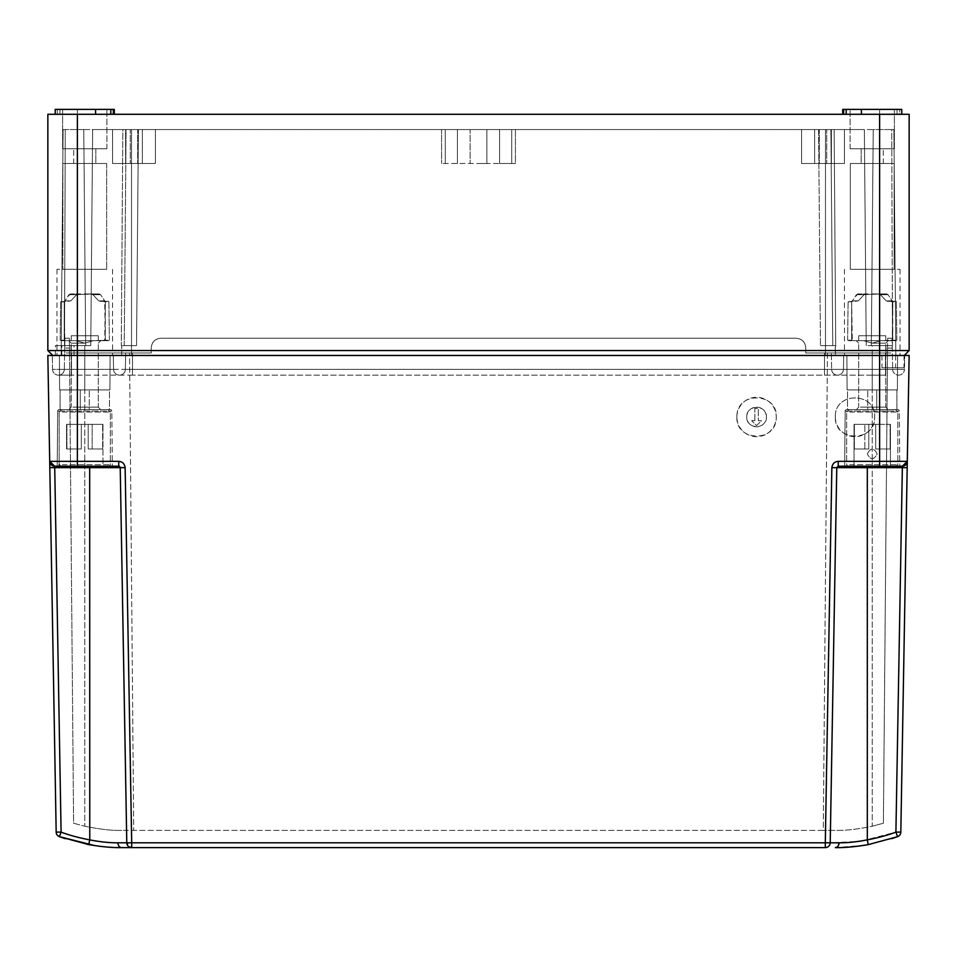<?xml version="1.0" encoding="UTF-8"?>
<svg xmlns="http://www.w3.org/2000/svg" width="957" height="957" viewBox="0 0 957 957"><rect width="100%" height="100%" fill="white"/><g stroke="black" fill="none" stroke-linecap="round" stroke-linejoin="round"><path stroke-width="0.72" stroke-dasharray="4.79 3.59" d="M843.643 109.373L843.643 114.29L901.769 114.29L861.408 114.29L861.408 109.373L897.044 109.373L842.71 109.373L842.71 114.29L879.615 114.29L879.615 109.373L879.615 114.29L897.044 114.29L897.044 109.373L901.769 109.373L861.408 109.373L861.408 114.29L846.191 114.29L846.191 109.373M901.769 109.373L899.712 109.373L899.712 114.29L897.044 114.29L899.712 114.29L899.712 109.373L897.044 109.373L897.044 114.29L879.615 114.29L879.615 109.373L879.615 114.29L842.71 114.29M894.388 109.373L850.091 109.373L894.388 109.373L850.091 109.373L894.388 109.373L894.388 148.742L850.091 148.742L894.388 148.742L850.091 148.742L894.388 148.742L894.388 109.373M113.357 109.373L113.357 114.29L55.231 114.29L55.231 109.373L114.29 109.373L55.231 109.373L59.956 109.373L59.956 114.29L77.385 114.29L77.385 109.373L59.956 109.373L59.956 114.29L57.288 114.29L57.288 109.373L57.288 114.29L77.385 114.29L77.385 109.373L114.29 109.373M55.231 114.29L95.592 114.29L95.592 109.373M62.612 109.373L106.909 109.373L62.612 109.373L106.909 109.373L62.612 109.373L62.612 148.742L106.909 148.742L62.612 148.742L106.909 148.742L62.612 148.742L62.612 109.373M95.592 114.29L110.809 114.29L110.809 109.373M113.357 114.29L110.809 114.29M77.385 114.29L77.385 350.537L47.85 350.537L47.85 114.29L77.385 114.29L77.385 109.373L77.385 114.29L909.15 114.29M861.408 114.29L861.408 109.373M843.643 114.29L846.191 114.29M850.33 163.515L894.137 163.515L850.33 163.515L850.33 269.324L894.137 269.324L850.33 269.324L894.137 269.324L850.33 269.324L850.33 163.515L894.137 163.515L894.137 269.324L894.137 163.515L850.33 163.515M861.168 163.515L883.311 163.515L861.168 163.515L883.311 163.515L861.168 163.515L861.168 148.742L883.311 148.742L861.168 148.742L883.311 148.742L861.168 148.742L861.168 163.515M872.234 269.324L900.047 269.324L872.234 269.324M872.234 355.454L835.329 355.454L895.86 355.454L886.015 355.454L886.015 345.609L872.234 345.609L892.403 345.609L886.015 345.609L886.015 355.454L872.234 355.454L904.712 355.454L843.691 355.454L904.066 355.454L846.885 355.454L897.582 355.454L872.234 355.454L872.234 345.609L866.336 345.609L872.234 345.609L872.234 369.342L885.524 369.342L885.524 355.454L885.524 369.342L904.473 369.342L904.712 355.454L904.473 369.342L843.44 369.342L843.691 355.454L824.491 355.454L843.691 355.454L843.44 369.342A5.909 5.909 0 0 1 837.542 375.144A5.909 5.909 0 0 0 843.44 369.342A5.909 5.909 0 0 1 837.542 375.144A5.909 5.909 0 0 1 831.633 369.342A5.909 5.909 0 0 0 837.542 375.144A5.909 5.909 0 0 0 843.44 369.342L872.234 369.342L872.234 375.144L872.234 369.342L885.524 369.342L885.524 375.144L885.524 369.342L892.666 369.342A5.909 5.909 0 0 0 898.563 375.144A5.909 5.909 0 0 0 904.473 369.342A5.909 5.909 0 0 1 898.563 375.144A5.909 5.909 0 0 1 892.666 369.342L885.524 369.342L885.524 375.144L885.524 369.342L872.234 369.342L872.234 375.144L872.234 369.342L831.633 369.342A5.909 5.909 0 0 0 837.542 375.144A5.909 5.909 0 0 1 831.633 369.342L831.334 353.001L805.794 353.001L831.334 353.001L831.633 369.342L831.334 353.001L885.524 353.001L831.334 353.001L831.633 369.342L872.234 369.342L872.234 353.001L892.367 353.001L892.666 369.342L892.367 353.001L827.446 353.001L872.234 353.001L872.234 826.214L883.395 823.235L887.498 353.001L883.395 823.235L872.234 826.214C857.532 829.264 845.222 830.664 835.329 830.401L823.283 830.401L835.329 830.401C845.21 830.664 857.508 829.276 872.234 826.214L872.234 353.001L872.234 389.906L897.403 389.906L897.582 355.454L897.403 389.906L847.077 389.906L872.234 389.906L847.077 389.906L846.885 355.454L847.077 389.906L897.403 389.906L897.582 355.454L897.403 389.906L872.234 389.906L872.234 355.454M84.766 269.324L56.953 269.324L84.766 269.324M71.033 355.454L84.766 355.454L84.766 389.906L84.766 355.454L84.766 389.906L59.597 389.906L59.418 355.454L59.597 389.906L59.418 355.454L59.597 389.906L109.923 389.906L110.115 355.454L109.923 389.906L110.115 355.454L109.923 389.906L84.766 389.906L84.766 355.454L110.115 355.454L59.418 355.454L113.309 355.454L52.288 355.454L121.671 355.454L61.14 355.454L70.985 355.454L70.985 345.609L55.386 345.609L61.762 345.609L61.786 355.454L59.418 355.454L84.766 355.454L70.985 355.454L70.985 345.609L71.033 355.454L61.786 355.454M106.67 269.324L62.863 269.324L106.67 269.324L62.863 269.324L106.67 269.324L106.67 163.515L62.863 163.515L62.863 269.324L62.863 163.515L106.67 163.515L106.67 269.324M515.416 129.554L515.416 163.515L499.59 163.515L515.416 163.515L515.416 129.554L499.59 129.554L499.59 163.515L441.584 163.515L511.72 163.515L499.59 163.515L499.59 129.554L515.416 129.554M457.41 129.554L457.41 163.515L457.41 129.554L499.59 129.554L441.584 129.554L441.584 163.515L441.584 129.554L457.41 129.554L457.41 163.515L457.41 129.554L499.59 129.554L499.59 163.515L499.59 129.554L457.41 129.554M112.567 129.554L155.393 129.554L112.567 129.554L112.567 163.515L155.393 163.515L112.567 163.515L155.393 163.515L112.567 163.515L112.567 129.554L155.393 129.554L155.393 163.515L155.393 129.554L112.567 129.554L130.284 129.554L130.284 163.515L130.284 129.554L137.676 129.554L137.676 163.515L137.676 129.554L137.676 163.515L137.676 129.554L130.284 129.554L130.284 163.515L130.284 129.554L112.567 129.554L112.567 163.515M844.433 129.554L801.607 129.554L844.433 129.554L844.433 163.515L801.607 163.515L844.433 163.515L801.607 163.515L844.433 163.515L844.433 129.554L801.607 129.554L801.607 163.515L801.607 129.554L844.433 129.554L826.716 129.554L826.716 163.515L826.716 129.554L819.324 129.554L819.324 163.515L819.324 129.554L819.324 163.515L819.324 129.554L826.716 129.554L826.716 163.515L826.716 129.554L844.433 129.554L844.433 163.515M801.607 129.554L801.607 163.515M499.59 129.554L511.72 129.554L499.59 129.554M155.393 129.554L155.393 163.515M106.67 163.515L62.863 163.515L106.67 163.515M478.5 163.515L486.862 163.515L478.5 163.515M142.342 163.515L125.618 163.515L142.342 163.515L125.618 163.515L142.342 163.515L125.618 163.515L142.342 163.515L142.342 129.554L125.618 129.554L125.618 163.515L125.618 129.554L142.342 129.554L142.342 163.515L142.342 129.554L125.618 129.554L142.342 129.554L125.618 129.554L125.618 163.515M814.658 163.515L831.382 163.515L814.658 163.515L831.382 163.515L814.658 163.515L831.382 163.515L814.658 163.515L814.658 129.554L831.382 129.554L831.382 163.515L831.382 129.554L814.658 129.554L814.658 163.515L814.658 129.554L831.382 129.554L814.658 129.554L831.382 129.554L831.382 163.515M95.832 163.515L73.689 163.515L95.832 163.515L73.689 163.515L95.832 163.515L95.832 148.742L73.689 148.742L95.832 148.742L73.689 148.742L95.832 148.742L95.832 163.515M478.5 129.554L486.862 129.554L486.862 163.515L486.862 129.554L470.138 129.554L470.138 163.515L470.138 129.554L478.5 129.554M831.382 129.554L814.658 129.554M125.618 129.554L142.342 129.554M73.689 163.515L73.689 148.742L73.689 163.515M883.311 163.515L883.311 148.742L883.311 163.515M850.091 148.742L850.091 109.373L850.091 148.742M106.909 148.742L106.909 109.373L106.909 148.742M904.233 355.454L879.615 355.454L904.233 355.454M907.296 461.37L909.15 355.454L879.615 355.454L879.615 461.358L838.248 461.358C834.552 461.645 832.411 463.738 831.86 467.65L825.305 842.794L131.695 842.794L125.14 467.65C124.601 463.75 122.472 461.657 118.752 461.358L77.385 461.358L77.385 355.454L879.615 355.454L52.767 355.454L879.615 355.454L879.615 114.29M825.484 355.454L121.671 355.454L131.516 355.454L131.516 129.554L830.891 129.554L832.781 345.609L820.472 345.609L835.724 345.609L834.157 129.554L864.362 129.554L866.241 345.609L864.362 129.554L866.241 345.609L871.337 345.609L866.241 345.609L864.362 129.554L873.227 129.554L871.337 345.609L892.498 345.609L871.337 345.609L873.227 129.554L891.733 129.554L892.498 345.609L891.733 129.554L893.886 129.554L834.157 129.554L835.724 345.609L820.472 345.609L832.781 345.609L830.891 129.554L126.109 129.554L124.219 345.609L136.528 345.609L121.276 345.609L136.528 345.609L124.219 345.609L126.109 129.554L138.418 129.554L136.528 345.609L138.418 129.554L136.528 345.609L138.418 129.554L122.843 129.554L121.276 345.609L122.843 129.554L92.638 129.554L138.418 129.554L126.109 129.554L124.219 345.609L126.109 129.554L131.516 129.554L131.516 355.454L825.484 355.454L825.484 129.554L825.484 355.454M909.15 350.537L77.385 350.537L77.385 355.454L47.85 355.454L49.704 461.358L77.385 461.358L77.385 466.191L54.621 466.191L118.752 466.191L77.385 466.191M52.767 355.454L47.85 350.537M835.329 355.454L835.712 345.609L832.865 345.609L835.234 345.609L835.329 355.454M895.86 355.454L893.886 129.554L895.86 355.454M121.671 355.454L121.766 345.609L121.671 355.454M61.14 355.454L63.114 129.554L65.267 129.554L64.502 345.609L90.759 345.609L92.638 129.554L90.759 345.609L64.502 345.609L65.267 129.554L63.114 129.554L61.14 355.454M818.582 129.554L820.472 345.609L818.582 129.554L834.157 129.554L818.582 129.554L830.891 129.554L832.781 345.609L830.891 129.554L818.582 129.554L820.472 345.609L818.582 129.554M84.766 345.609L90.759 345.609L84.766 345.609L84.766 355.454L84.766 345.609M83.773 129.554L92.638 129.554L90.759 345.609L92.638 129.554L83.773 129.554L85.663 345.609L83.773 129.554L85.663 345.609L83.773 129.554L65.267 129.554L83.773 129.554M873.227 129.554L871.337 345.609L873.227 129.554M766.425 416.977C767.024 429.645 746.209 429.717 746.735 416.977C746.125 404.321 766.952 404.249 766.425 416.977A9.845 9.845 0 0 1 756.58 426.822A9.845 9.845 0 0 1 746.735 416.977A9.845 9.845 0 0 1 756.58 407.132A9.845 9.845 0 0 1 766.425 416.977M754.858 420.673L754.858 408.364L758.303 408.364L758.303 420.673L761.497 420.673L756.58 425.59L751.652 420.673L754.858 420.673L754.858 408.364L758.303 408.364L758.303 420.673L761.497 420.673L756.58 425.59L751.652 420.673L754.858 420.673M736.89 416.977A19.69 19.69 0 0 1 756.58 397.287A19.69 19.69 0 0 1 776.259 416.977A19.69 19.69 0 0 1 756.58 436.667A19.69 19.69 0 0 1 736.89 416.977C736.208 390.875 777.79 392.286 776.259 416.977C776.952 443.091 735.371 441.667 736.89 416.977M835.329 416.977C834.253 391.497 875.906 391.676 874.698 416.977C875.763 442.469 834.121 442.278 835.329 416.977C834.109 391.58 875.918 391.58 874.698 416.977A19.69 19.69 0 0 1 855.008 436.667A19.69 19.69 0 0 1 835.329 416.977M867.317 453.893C870.595 447.541 873.885 447.541 877.162 453.893C873.873 460.245 870.595 460.245 867.317 453.893C870.523 460.233 873.801 460.233 877.162 453.893C873.944 447.541 870.667 447.541 867.317 453.893M907.296 461.358L879.615 461.358L879.615 466.191L838.248 466.191L836.777 467.65L830.449 830.401M831.86 467.65L836.777 467.65L830.221 842.794L825.305 842.794L825.305 847.627L131.695 847.627L126.779 842.794L120.223 467.65L118.752 466.191A1.471 1.471 0 0 1 120.223 467.65L89.683 467.65L89.683 839.875C101.011 842.004 110.426 842.973 117.926 842.794A4.917 3.744 90 0 0 121.671 847.627L131.695 847.627A4.917 4.917 -90 0 1 126.779 842.794A4.917 4.917 -90 0 0 131.695 847.627L131.695 842.794L117.926 842.794M126.551 830.401L120.223 467.65L125.14 467.65M118.752 461.358L118.871 466.203L54.621 466.191M132.509 355.454L824.491 355.454L113.309 355.454L132.509 355.454L132.509 369.342L824.491 369.342L824.491 355.454L824.491 369.342L843.44 369.342L132.509 369.342L132.509 355.454M830.221 842.794A4.917 4.917 0 0 1 825.305 847.627A4.917 4.917 0 0 0 830.221 842.794A4.917 4.917 0 0 1 825.305 847.627L825.305 847.627A4.917 4.917 0 0 0 830.221 842.794L858.656 841.394M864.123 845.342L835.329 847.627L839.074 842.794M112.328 466.191L57.205 466.191L112.328 466.191L57.205 466.191L112.328 466.191L111.837 411.055A1.471 1.471 0 0 0 110.366 409.596L59.155 409.596L110.366 409.596A1.471 1.471 0 0 1 111.837 411.055L112.328 466.191M49.704 461.37L49.896 462.674M49.728 463.176L49.752 464.743M49.788 466.789L56.176 832.112L61.092 832.112C68.665 835.042 78.199 837.626 89.683 839.875L88.798 844.636L65.172 838.643M869.793 844.337L897.594 836.657L895.908 832.112L900.824 832.112L907.212 466.789M907.2 466.872L907.296 461.537M74.048 355.454L73.988 345.609L61.762 345.609M55.327 355.454L55.386 345.609M73.988 345.609L71.009 345.609M843.691 355.454L843.44 369.342A5.909 5.909 0 0 1 837.542 375.144A5.909 5.909 0 0 1 831.633 369.342L824.491 369.342L824.491 375.144L824.491 369.342L831.633 369.342A5.909 5.909 0 0 0 837.542 375.144A5.909 5.909 0 0 0 843.44 369.342L843.691 355.454M113.56 369.342L113.309 355.454L113.56 369.342A5.909 5.909 0 0 0 119.458 375.144A5.909 5.909 0 0 1 113.56 369.342A5.909 5.909 0 0 0 119.458 375.144A5.909 5.909 0 0 0 125.367 369.342A5.909 5.909 0 0 1 119.458 375.144A5.909 5.909 0 0 1 113.56 369.342L84.766 369.342L113.56 369.342A5.909 5.909 0 0 0 119.458 375.144A5.909 5.909 0 0 0 125.367 369.342A5.909 5.909 0 0 1 119.458 375.144A5.909 5.909 0 0 0 125.367 369.342L125.666 353.001L125.367 369.342L125.666 353.001L71.476 353.001L151.206 353.001L125.666 353.001L125.367 369.342L132.509 369.342L132.509 375.144L132.509 369.342L824.491 369.342L824.491 375.144L824.491 369.342L132.509 369.342L132.509 375.144L132.509 369.342L71.476 369.342L84.766 369.342L84.766 375.144L84.766 369.342L125.367 369.342A5.909 5.909 0 0 1 119.458 375.144A5.909 5.909 0 0 1 113.56 369.342L113.309 355.454L113.56 369.342M52.527 369.342L52.288 355.454L52.527 369.342A5.909 5.909 0 0 0 58.437 375.144A5.909 5.909 0 0 1 52.527 369.342L71.476 369.342L71.476 355.454L71.476 369.342L52.527 369.342A5.909 5.909 0 0 0 58.437 375.144A5.909 5.909 0 0 0 64.334 369.342A5.909 5.909 0 0 1 58.437 375.144A5.909 5.909 0 0 0 64.334 369.342L64.633 353.001L64.334 369.342L71.476 369.342L71.476 375.144L71.476 369.342L84.766 369.342L84.766 375.144L84.766 369.342L71.476 369.342L71.476 375.144L71.476 369.342L64.334 369.342M881.935 355.454L881.971 367.763L895.573 367.763L895.656 355.454M846.885 355.454L847.077 389.906L846.885 355.454M904.066 355.454L903.982 367.763L895.573 367.763M885.416 355.454L885.452 367.763L903.982 367.763M881.971 367.763L885.452 367.763M838.248 461.358L838.248 466.191L902.379 466.191L867.317 466.191L902.379 466.191L902.272 467.65L904.891 467.674M899.795 466.191L844.672 466.191L899.795 466.191L844.672 466.191L899.795 466.191L899.317 411.055A1.471 1.471 0 0 0 897.845 409.596L846.634 409.596L897.845 409.596A1.471 1.471 0 0 1 899.317 411.055L899.795 466.191M845.163 411.055L844.672 466.191L845.163 411.055A1.471 1.471 0 0 1 846.634 409.596L846.634 409.596A1.471 1.471 0 0 0 845.163 411.055L899.317 411.055L845.163 411.055M867.317 466.191L838.248 466.191A1.471 1.471 0 0 0 836.777 467.65L867.317 467.65L867.317 466.191L838.248 466.191A1.471 1.471 0 0 0 836.777 467.65A1.471 1.471 0 0 1 838.248 466.191L838.248 466.191A1.471 1.471 0 0 0 836.777 467.65M862.113 840.856L895.908 832.112L902.272 467.65L867.317 467.65L867.317 839.875L868.202 844.636L866.432 844.947M49.8 467.1L54.728 467.65L61.092 832.112L59.406 836.657A4.917 4.917 0 0 1 56.176 832.112A4.917 4.917 0 0 0 59.406 836.657L87.087 844.313M838.069 847.603L841.502 847.519M843.488 847.447L846.144 847.304M853.309 846.742L854.709 846.598M861.503 845.737L863.202 845.486M57.683 411.055L57.205 466.191L57.683 411.055A1.471 1.471 0 0 1 59.155 409.596L59.155 409.596A1.471 1.471 0 0 0 57.683 411.055L111.837 411.055L57.683 411.055M907.188 467.65L906.458 467.674M109.457 389.906L60.076 389.906L109.457 389.906L60.076 389.906L109.457 389.906L109.457 409.596L89.276 409.596L89.276 389.906L89.276 409.596L60.076 409.596L109.457 409.596L109.457 389.906M847.543 389.906L896.924 389.906L847.543 389.906L896.924 389.906L847.543 389.906L847.543 409.596L867.724 409.596L867.724 389.906L867.724 409.596L896.924 409.596L847.543 409.596L847.543 389.906M80.256 389.906L80.256 409.596L60.076 409.596L60.076 389.906L60.076 409.596L109.457 409.596L80.256 409.596L80.256 389.906M151.206 348.073L151.206 353.001L129.554 353.001L151.206 353.001L151.206 348.073C151.696 342.02 154.974 338.742 161.051 338.228L795.949 338.228L161.051 338.228C154.998 338.718 151.708 341.996 151.206 348.073L151.206 353.001L151.206 348.073C151.744 342.056 155.022 338.766 161.051 338.228L795.949 338.228C802.002 338.718 805.292 341.996 805.794 348.073L805.794 353.001L827.446 353.001L805.794 353.001L805.794 348.073C805.304 342.02 802.026 338.742 795.949 338.228C801.978 338.766 805.256 342.044 805.794 348.073L805.794 353.001L805.794 348.073C805.256 342.056 801.978 338.766 795.949 338.228L161.051 338.228C155.022 338.766 151.744 342.044 151.206 348.073M71.476 353.001L64.633 353.001L71.476 353.001L71.476 369.342L71.476 353.001M64.717 348.073L64.633 353.001L69.502 353.001L64.633 353.001L64.897 338.228L64.717 348.073L69.466 348.073L69.502 353.001L129.554 353.001L69.502 353.001L69.383 338.228L69.466 348.073L64.717 348.073M892.103 338.228L892.367 353.001L892.103 338.228L887.618 338.228L892.103 338.228M876.744 389.906L876.744 409.596L896.924 409.596L896.924 389.906L896.924 409.596L847.543 409.596L876.744 409.596L876.744 389.906M54.728 467.65L89.683 467.65L89.683 466.191L118.752 466.191A1.471 1.471 0 0 1 118.776 466.191A1.471 1.471 0 0 0 118.752 466.191A1.471 1.471 0 0 1 120.223 467.65M64.897 338.228L69.383 338.228L64.897 338.228M887.534 348.073L887.618 338.228L887.498 353.001L887.534 348.073L892.283 348.073L887.534 348.073M827.446 353.001L823.283 830.401L121.671 830.401L133.717 830.401L129.554 353.001L133.717 830.401L129.554 353.001L133.717 830.401L823.283 830.401L827.446 353.001M121.671 830.401C111.79 830.664 99.492 829.276 84.766 826.214C99.468 829.264 111.778 830.664 121.671 830.401M73.605 823.235L84.766 826.214L73.605 823.235L69.502 353.001L73.605 823.235M93.284 340.692L98.296 340.692L98.296 335.775L98.296 340.692L108.883 340.692L98.296 340.692L98.296 335.775L98.296 340.692L105.318 340.202L104.72 301.323L108.883 301.323L99.827 301.323L106.359 301.814L105.318 301.814L106.359 301.814L105.318 301.814L106.359 301.814L105.318 301.814L105.318 340.202L93.284 340.692L100.76 340.692L93.284 340.692L84.766 343.156L76.237 340.692L98.296 340.692L98.296 335.775L98.296 340.692L93.284 340.692L100.76 340.692L93.284 340.692L84.766 343.156L93.284 340.692L68.772 340.692L76.237 340.692L84.766 343.156L76.237 340.692L93.284 340.692L68.772 340.692L76.237 340.692L84.766 343.156L93.284 340.692M71.225 340.692L76.237 340.692L71.225 340.692L71.225 335.775L98.296 335.775L98.296 340.692L98.296 335.775L71.225 335.775L71.225 340.692L76.237 340.692L71.225 340.692L71.225 335.775L71.225 340.692L60.65 340.692L71.225 340.692L71.225 335.775L98.296 335.775L71.225 335.775L71.225 340.692L60.65 340.692L71.225 340.692L71.225 335.775L71.225 340.692M64.215 340.202L64.215 301.814L70.866 300.833L60.159 301.814L64.215 301.814L60.159 301.814L64.215 301.814L64.801 340.692L64.215 301.814L64.215 340.202L60.159 340.202L64.215 340.202M76.608 294.672L70.866 300.833L65.363 300.833L70.866 300.833L67.732 300.833L70.866 300.833L76.608 294.672L70.866 300.833L76.608 294.672L90.042 293.931L92.913 294.672L98.667 300.833L105.019 301.323L98.667 300.833L104.169 300.833L98.667 300.833L92.913 294.672L98.667 300.833L92.913 294.672L90.042 293.931L76.608 294.672L79.491 293.931L70.232 293.931L99.289 293.931L68.964 294.672L76.608 294.672L68.964 294.672L64.514 301.323L70.232 293.931L79.491 293.931L70.232 293.931L68.964 294.672L76.608 294.672M70.722 409.596L100.76 409.596L70.722 409.596M64.466 409.596L107.89 409.596L64.466 409.596M63.605 466.191L108.883 466.191L63.605 466.191M102.973 424.358L102.973 466.191L66.547 466.191L102.973 466.191L102.973 424.358L102.65 448.965L88.211 448.965L102.65 448.965L88.211 448.965L92.147 448.965L88.211 448.965L88.211 424.358L88.211 448.965L102.65 448.965L92.147 448.965L102.65 448.965L102.65 424.358L81.321 424.358L81.321 448.965L66.882 448.965L81.321 448.965L81.321 424.358L81.321 448.965L81.321 424.358L88.211 424.358L88.211 448.965L92.147 448.965L88.211 448.965L88.211 424.358L102.65 424.358L102.65 448.965L102.973 424.358M66.547 448.965L66.547 424.358L66.882 448.965L81.321 448.965L66.882 448.965L77.385 448.965L66.882 448.965L66.882 424.358L81.321 424.358L66.547 424.358L66.547 448.965M88.211 424.358L88.211 448.965L88.211 424.358L81.321 424.358L81.321 448.965L81.321 424.358L81.321 448.965L81.321 424.358L88.211 424.358L88.211 448.965L88.211 424.358L92.147 424.358L88.211 424.358M105.318 340.202L105.318 301.814L104.72 340.692L109.373 340.202L105.318 340.202M90.042 293.931L99.289 293.931L90.042 293.931M66.882 424.358L66.882 448.965L66.882 424.358L81.321 424.358L66.882 424.358M77.385 448.965L81.321 448.965L77.385 448.965L77.385 424.358L77.385 448.965M92.147 424.358L102.65 424.358L92.147 424.358L92.147 448.965L92.147 424.358M880.763 340.692L885.775 340.692L885.775 335.775L885.775 340.692L896.35 340.692L885.775 340.692L885.775 335.775L885.775 340.692L892.785 340.202L892.199 301.323L896.35 301.323L887.306 301.323L893.838 301.814L892.785 301.814L893.838 301.814L892.785 301.814L893.838 301.814L892.785 301.814L892.785 340.202L880.763 340.692L888.228 340.692L880.763 340.692L872.234 343.156L863.716 340.692L885.775 340.692L885.775 335.775L885.775 340.692L880.763 340.692L888.228 340.692L880.763 340.692L872.234 343.156L880.763 340.692L856.24 340.692L863.716 340.692L872.234 343.156L863.716 340.692L880.763 340.692L856.24 340.692L863.716 340.692L872.234 343.156L880.763 340.692M858.704 340.692L863.716 340.692L858.704 340.692L858.704 335.775L885.775 335.775L885.775 340.692L885.775 335.775L858.704 335.775L858.704 340.692L863.716 340.692L858.704 340.692L858.704 335.775L858.704 340.692L848.117 340.692L858.704 340.692L858.704 335.775L885.775 335.775L858.704 335.775L858.704 340.692L848.117 340.692L858.704 340.692L858.704 335.775L858.704 340.692M851.682 340.202L851.682 301.814L858.333 300.833L847.627 301.814L851.682 301.814L847.627 301.814L851.682 301.814L852.28 340.692L851.682 301.814L851.682 340.202L847.627 340.202L851.682 340.202M864.087 294.672L858.333 300.833L852.831 300.833L858.333 300.833L855.211 300.833L858.333 300.833L864.087 294.672L858.333 300.833L864.087 294.672L877.509 293.931L880.392 294.672L886.134 300.833L892.486 301.323L886.134 300.833L891.637 300.833L886.134 300.833L880.392 294.672L886.134 300.833L880.392 294.672L877.509 293.931L864.087 294.672L866.958 293.931L857.711 293.931L886.768 293.931L856.431 294.672L864.087 294.672L856.431 294.672L851.981 301.323L857.711 293.931L866.958 293.931L857.711 293.931L856.431 294.672L864.087 294.672M858.202 409.596L888.228 409.596L858.202 409.596M851.933 409.596L895.369 409.596L851.933 409.596M851.072 466.191L896.35 466.191L851.072 466.191M854.027 466.191L890.453 466.191L854.027 466.191L890.453 466.191L854.027 466.191L854.027 448.965L854.027 466.191M890.453 424.358L890.453 466.191L890.453 424.358L890.118 448.965L875.679 448.965L890.118 448.965L875.679 448.965L879.615 448.965L875.679 448.965L875.679 424.358L875.679 448.965L890.118 448.965L879.615 448.965L890.118 448.965L890.118 424.358L868.789 424.358L868.789 448.965L854.35 448.965L868.789 448.965L868.789 424.358L868.789 448.965L868.789 424.358L875.679 424.358L875.679 448.965L879.615 448.965L875.679 448.965L875.679 424.358L890.118 424.358L890.118 448.965L890.453 424.358M854.35 424.358L854.35 448.965L868.789 448.965L854.35 448.965L864.853 448.965L854.35 448.965L854.35 424.358L868.789 424.358L854.027 424.358L854.35 448.965L854.35 424.358L868.789 424.358L868.789 448.965L868.789 424.358L868.789 448.965L868.789 424.358L875.679 424.358L875.679 448.965L875.679 424.358L854.35 424.358M892.785 340.202L892.785 301.814L892.199 340.692L896.841 340.202L892.785 340.202M877.509 293.931L886.768 293.931L877.509 293.931M875.679 424.358L875.679 448.965L875.679 424.358L879.615 424.358L875.679 424.358M864.853 448.965L868.789 448.965L864.853 448.965L864.853 424.358L864.853 448.965M879.615 424.358L890.118 424.358L879.615 424.358L879.615 448.965L879.615 424.358M511.72 129.554L511.72 163.515L511.72 129.554M445.28 129.554L445.28 163.515L445.28 129.554M84.766 355.454L84.766 826.214L84.766 355.454M885.524 353.001L885.524 369.342L885.524 353.001M824.491 353.001L824.491 369.342L824.491 353.001M132.509 369.342L132.509 353.001L132.509 369.342M84.766 343.156L71.225 343.156L84.766 343.156M98.631 294.672L92.913 294.672L100.569 294.672L92.913 294.672L100.569 294.672L105.019 301.323L100.569 294.672L99.289 293.931L100.569 294.672L98.631 294.672M72.888 407.132L98.296 407.132L72.888 407.132M62.301 412.06L110.354 412.06L62.301 412.06M62.301 464.719L110.354 464.719L62.301 464.719M872.234 343.156L885.775 343.156L872.234 343.156M886.098 294.672L880.392 294.672L888.036 294.672L880.392 294.672L888.036 294.672L892.486 301.323L888.036 294.672L886.768 293.931L888.036 294.672L886.098 294.672M860.355 407.132L885.775 407.132L860.355 407.132M849.78 412.06L897.833 412.06L849.78 412.06M849.78 464.719L897.833 464.719L849.78 464.719M900.047 269.324L900.047 355.454L900.047 269.324M844.433 269.324L844.433 355.454L844.433 269.324M112.567 269.324L112.567 355.454L112.567 269.324M56.953 269.324L56.953 355.454L56.953 269.324M879.615 466.191L902.379 466.191M52.3 465.616L50.051 463.116M885.524 375.144L872.234 375.144L885.524 375.144M872.234 375.144L132.509 375.144L872.234 375.144M132.509 375.144L71.476 375.144L132.509 375.144M71.476 375.144L58.437 375.144L71.476 375.144M846.706 409.596L897.845 409.596L846.706 409.596M95.15 845.689L99.109 846.227M104.516 846.813L110.617 847.292M113.058 847.423L116.563 847.555M118.046 847.591L121.671 847.627M891.828 838.643L868.202 844.636M59.226 409.596L110.366 409.596L59.226 409.596M89.683 466.191L118.752 466.191M98.296 343.156L100.76 340.692L98.296 343.156L98.296 407.132L100.76 409.596L98.296 407.132L98.296 343.156M109.373 340.202L108.883 301.323L109.373 340.202M71.225 343.156L68.772 340.692L71.225 343.156L71.225 407.132L68.772 409.596L71.225 407.132L71.225 343.156M60.159 340.202L60.65 301.323L60.159 340.202M110.354 412.06L107.89 409.596L110.354 412.06L110.354 464.719L108.883 466.191L110.354 464.719L110.354 412.06M59.167 412.06L61.631 409.596L59.167 412.06L59.167 464.719L59.167 412.06M59.167 464.719L60.65 466.191M885.775 343.156L888.228 340.692L885.775 343.156L885.775 407.132L888.228 409.596L885.775 407.132L885.775 343.156M896.841 340.202L896.35 301.323L896.841 340.202M858.704 343.156L856.24 340.692L858.704 343.156L858.704 407.132L856.24 409.596L858.704 407.132L858.704 343.156M847.627 340.202L848.117 301.323L847.627 340.202M897.833 412.06L895.369 409.596L897.833 412.06L897.833 464.719L896.35 466.191L897.833 464.719L897.833 412.06M846.646 412.06L849.11 409.596L846.646 412.06L846.646 464.719L848.117 466.191L846.646 464.719L846.646 412.06M854.027 424.358L854.027 448.965L854.027 424.358"/><path stroke-width="1.44" d="M901.769 114.29L901.769 109.373L901.769 114.29M114.29 109.373L114.29 114.29L114.29 109.373L95.592 109.373L95.592 114.29M55.231 114.29L55.231 109.373L95.592 109.373M110.809 114.29L110.809 109.373M113.357 114.29L113.357 109.373M861.408 114.29L861.408 109.373L901.769 109.373M842.71 114.29L842.71 109.373L861.408 109.373M843.643 114.29L843.643 109.373M846.191 114.29L846.191 109.373M52.767 355.454L47.85 350.537L47.85 114.29L909.15 114.29L909.15 350.537L909.15 114.29M47.85 350.537L909.15 350.537L904.233 355.454L909.15 350.537M830.449 830.401L836.777 467.65L838.248 466.191L902.379 466.191L895.908 832.112C888.287 835.054 878.765 837.638 867.317 839.875C856.419 841.957 847.005 842.926 839.074 842.794A4.917 3.744 -90 0 1 835.329 847.627L838.069 847.603M56.176 832.112A4.917 4.917 0 0 0 59.406 836.657A4.917 4.917 0 0 1 56.176 832.112L61.092 832.112L59.406 836.657A4.917 4.917 0 0 1 56.176 832.112L49.704 461.358A4.917 4.917 0 0 0 54.621 466.191L54.728 467.65L54.621 466.191A4.917 4.917 0 0 1 49.704 461.358L77.385 461.358L77.385 466.191L66.547 466.191L118.752 466.191L120.223 467.65L126.551 830.401M49.704 461.358C49.728 463.834 51.367 465.449 54.621 466.191A4.917 4.917 0 0 1 49.704 461.358L54.621 466.191L77.385 466.191L54.621 466.191A4.917 4.917 0 0 1 49.704 461.358L47.85 355.454L909.15 355.454L900.824 832.112L895.908 832.112L897.594 836.657L868.202 844.636C855.079 846.813 844.11 847.818 835.329 847.627C844.218 847.806 855.175 846.801 868.202 844.636L869.793 844.337M87.087 844.313L88.798 844.636C101.921 846.813 112.878 847.818 121.671 847.627L825.305 847.627A4.917 4.917 0 0 0 830.221 842.794L839.074 842.794M49.704 461.394L49.728 463.176M49.752 464.743L49.788 466.789M907.212 466.789L907.284 462.183M907.296 461.824L907.296 461.358A4.917 4.917 -90 0 1 902.379 466.191C905.693 465.365 907.332 463.762 907.296 461.37L907.188 467.65L867.317 467.65L867.317 839.875L868.202 844.636L863.202 845.486M77.385 114.29L77.385 461.358L118.752 461.358C122.448 461.645 124.589 463.738 125.14 467.65L120.223 467.65L126.779 842.794A4.917 4.917 0 0 0 131.695 847.627L131.695 842.794L117.926 842.794A4.917 3.744 90 0 0 121.671 847.627C112.866 847.806 101.909 846.813 88.798 844.636C101.825 846.801 112.782 847.806 121.671 847.627M125.14 467.65L131.695 842.794L825.305 842.794L831.86 467.65C832.399 463.75 834.528 461.657 838.248 461.358L879.615 461.358L879.615 114.29M858.656 841.394L862.113 840.856M65.172 838.643L59.406 836.657L95.15 845.689M841.502 847.519L843.488 847.447M846.144 847.304L853.309 846.742M854.709 846.598L861.503 845.737M89.683 466.191L89.767 839.899M49.812 467.65L54.728 467.65L61.092 832.112C68.808 835.078 78.342 837.674 89.683 839.875L88.798 844.636L59.406 836.657M900.824 832.112A4.917 4.917 0 0 1 897.594 836.657A4.917 4.917 0 0 0 900.824 832.112A4.917 4.917 0 0 1 897.594 836.657L868.202 844.636M906.458 467.674L904.891 467.674M825.305 847.627L825.305 842.794L830.221 842.794L836.777 467.65L867.317 467.65L867.317 466.191M831.86 467.65L836.777 467.65M879.615 466.191L879.615 461.358L907.296 461.358A4.917 4.917 0 0 1 902.379 466.191L907.296 461.358L902.379 466.191A4.917 4.917 0 0 0 907.296 461.358L906.71 463.607M89.683 839.875C100.581 841.957 109.995 842.926 117.926 842.794M118.776 466.191A1.471 1.471 0 0 1 119.589 466.466A1.471 1.471 0 0 0 118.776 466.191M120.223 467.65A1.471 1.471 0 0 0 120.092 467.052A1.471 1.471 0 0 1 120.223 467.65L54.728 467.65M60.65 466.191L59.167 464.719M118.752 461.358L118.752 466.191L77.385 466.191M838.248 461.358L838.248 466.191M54.621 466.191L52.3 465.616M907.188 467.65L907.2 466.872M906.219 464.36L905.047 465.413M904.7 465.616L903.504 466.071M864.123 845.342L866.432 844.947M99.109 846.227L104.516 846.813M110.617 847.292L113.058 847.423M116.563 847.555L118.046 847.591M897.594 836.657L891.828 838.643"/></g></svg>

